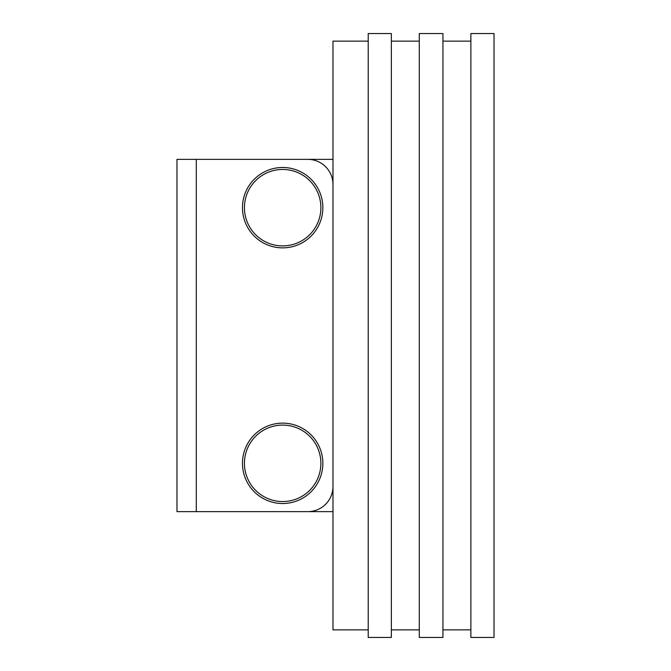 <?xml version="1.0" encoding="UTF-8"?>
<svg xmlns="http://www.w3.org/2000/svg" width="671" height="671" viewBox="0 0 671 671"><rect width="100%" height="100%" fill="white"/><g stroke="black" fill="none" stroke-linecap="round" stroke-linejoin="round"><path stroke-width="1.01" d="M242.466 463.325A40.193 40.193 0 0 0 282.659 503.518A40.193 40.193 0 0 0 322.852 463.325A40.193 40.193 0 0 0 282.659 423.133A40.193 40.193 0 0 0 242.466 463.325M242.466 207.674A40.193 40.193 0 0 0 282.659 247.867A40.193 40.193 0 0 0 322.852 207.674A40.193 40.193 0 0 0 282.659 167.482A40.193 40.193 0 0 0 242.466 207.674M176.976 394.884L176.976 427.091M176.976 243.909L176.976 276.116M201.736 159.363L332.984 159.363M201.736 511.637L332.984 511.637M368.211 41.132L332.984 41.132L332.984 184.525A25.163 25.163 0 0 0 307.821 159.363L176.976 159.363L176.976 511.637L307.821 511.637A25.163 25.163 0 0 0 332.984 486.475L332.984 184.525L332.984 629.868L368.211 629.868M391.361 33.55L368.211 33.55L368.211 637.45L391.361 637.45L391.361 33.55M391.361 41.132L419.291 41.132M442.944 33.55L419.291 33.55L419.291 637.45L442.944 637.45L442.944 33.55M442.944 41.132L470.874 41.132M494.024 33.55L470.874 33.55L470.874 637.45L494.024 637.45L494.024 33.55M470.874 629.868L442.944 629.868M419.291 629.868L391.361 629.868M320.881 463.325A38.222 38.222 0 0 0 282.659 425.104A38.222 38.222 0 0 0 244.437 463.325A38.222 38.222 0 0 0 282.659 501.547A38.222 38.222 0 0 0 320.881 463.325M320.881 207.674A38.222 38.222 0 0 0 282.659 169.453A38.222 38.222 0 0 0 244.437 207.674A38.222 38.222 0 0 0 282.659 245.896A38.222 38.222 0 0 0 320.881 207.674M196.301 159.363L196.301 511.637"/></g></svg>
